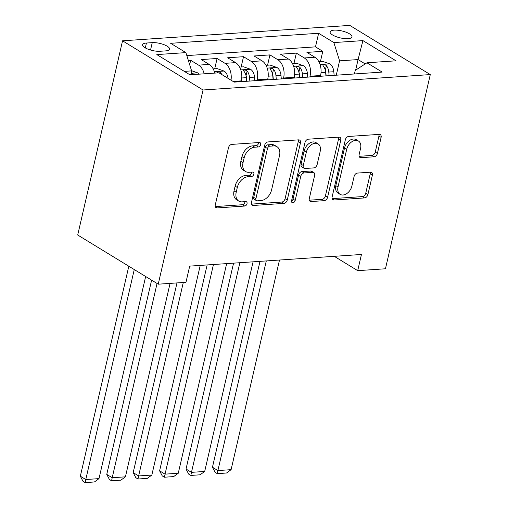 <?xml version="1.0" encoding="UTF-8"?>
<svg xmlns="http://www.w3.org/2000/svg" width="508" height="508" viewBox="0 0 508 508"><rect width="100%" height="100%" fill="white"/><g stroke="black" fill="none" stroke-linecap="round" stroke-linejoin="round"><path stroke-width="0.76" d="M260.668 144.615A2.407 1.651 121.4 0 0 260.109 142.684A2.407 1.651 121.4 0 0 259.366 142.513L231.813 144.386A3.442 2.356 121.4 0 0 228.486 147.739L215.278 204.921A3.442 2.356 121.4 0 0 216.084 207.683A3.442 2.356 121.4 0 0 217.138 207.924L244.697 206.051A2.407 1.651 121.4 0 0 247.028 203.708A2.407 1.651 121.4 0 0 246.463 201.778A2.407 1.651 121.4 0 0 245.726 201.606L242.157 201.847A11.005 7.55 121.4 0 1 238.766 201.073A11.005 7.55 121.4 0 1 236.207 192.246L237.306 187.477A11.005 7.55 121.4 0 1 247.955 176.752L251.517 176.505A2.407 1.651 121.4 0 0 253.848 174.161A2.407 1.651 121.4 0 0 253.289 172.231A2.407 1.651 121.4 0 0 252.546 172.06L248.977 172.301A11.005 7.55 121.4 0 1 245.593 171.526A11.005 7.55 121.4 0 1 243.027 162.7L244.126 157.931A11.005 7.55 121.4 0 1 254.775 147.206L258.337 146.964A2.407 1.651 121.4 0 0 260.668 144.615M245.593 171.526L243.415 170.199A11.005 7.55 121.4 0 1 240.849 161.366L241.954 156.604A11.005 7.55 121.4 0 1 252.597 145.872L256.165 145.631A2.407 1.651 121.4 0 0 258.496 143.288A2.407 1.651 121.4 0 0 258.559 142.57M215.284 206.572L242.519 204.724A2.407 1.651 121.4 0 0 244.85 202.374A2.407 1.651 121.4 0 0 244.919 201.657M238.766 201.073L236.595 199.746A11.005 7.55 121.4 0 1 234.029 190.913L235.128 186.15A11.005 7.55 121.4 0 1 245.777 175.419L249.345 175.177A2.407 1.651 121.4 0 0 251.67 172.834A2.407 1.651 121.4 0 0 251.739 172.117M334.08 30.156A11.214 3.562 13 0 0 330.117 31.89A11.214 3.562 13 0 0 336.01 36.608A11.214 3.562 13 0 0 348.005 38.665A11.214 3.562 13 0 0 351.968 36.932A11.214 3.562 13 0 0 346.081 32.207A11.214 3.562 13 0 0 334.08 30.156M374.085 156.781A3.442 2.356 121.4 0 0 377.412 153.429L381.114 137.382A3.442 2.356 121.4 0 0 380.314 134.626A3.442 2.356 121.4 0 0 379.254 134.379L348.647 136.455A3.442 2.356 121.4 0 0 345.326 139.808L332.118 196.996A3.442 2.356 121.4 0 0 332.924 199.752A3.442 2.356 121.4 0 0 333.978 200L364.585 197.923A3.442 2.356 121.4 0 0 367.913 194.57L372.383 175.19A3.442 2.356 121.4 0 0 371.583 172.428A3.442 2.356 121.4 0 0 370.522 172.187L357.429 173.076A3.442 2.356 121.4 0 0 354.101 176.428L351.885 186.036A9.201 6.312 121.4 0 1 340.15 194.361A9.201 6.312 121.4 0 1 338.004 186.982L346.697 149.333A9.201 6.312 121.4 0 1 358.432 141.014A9.201 6.312 121.4 0 1 360.572 148.393L359.124 154.667A3.442 2.356 121.4 0 0 359.924 157.423A3.442 2.356 121.4 0 0 360.985 157.671L374.085 156.781L371.907 155.448A3.442 2.356 121.4 0 0 375.234 152.095L378.936 136.055A3.442 2.356 121.4 0 0 378.936 134.404M203.054 89.992L158.223 284.188L185.966 282.308L189.7 266.122L361.448 254.476L357.708 270.656L385.451 268.776L430.289 74.581L203.054 89.992L122.549 40.811L349.777 25.4L430.289 74.581M300.457 142.856A3.442 2.356 121.4 0 0 299.65 140.094A3.442 2.356 121.4 0 0 298.596 139.852L267.989 141.929A3.442 2.356 121.4 0 0 264.662 145.282L251.46 202.47A3.442 2.356 121.4 0 0 252.26 205.226A3.442 2.356 121.4 0 0 253.321 205.467L283.928 203.391A3.442 2.356 121.4 0 0 287.255 200.038L300.457 142.856L298.279 141.522A3.442 2.356 121.4 0 0 298.272 139.878M308.318 139.192L338.925 137.116A3.442 2.356 121.4 0 1 339.985 137.357A3.442 2.356 121.4 0 1 340.785 140.119L327.584 197.301A3.442 2.356 121.4 0 1 324.256 200.654L311.156 201.543A3.442 2.356 121.4 0 1 310.096 201.301A3.442 2.356 121.4 0 1 309.296 198.545L314.649 175.349A3.442 2.356 121.4 0 0 313.849 172.593A3.442 2.356 121.4 0 0 312.788 172.352L304.101 172.942A3.442 2.356 121.4 0 0 300.774 176.295L295.199 200.438A2.407 1.651 121.4 0 1 292.132 202.616A2.407 1.651 121.4 0 1 291.573 200.685L304.99 142.545A3.442 2.356 121.4 0 1 308.318 139.192M320.408 61.62L322.783 51.321L306.927 52.394L314.871 57.245L304.305 57.963A14.014 9.176 86.1 0 1 310.02 76.225L309.842 76.987M293.98 63.411L296.361 53.111L280.505 54.185L288.449 59.036L277.882 59.753A14.014 9.176 86.1 0 1 283.597 78.016L283.42 78.784M267.557 65.202L269.939 54.902L254.083 55.982L262.026 60.833L251.46 61.544A14.014 9.176 86.1 0 1 257.175 79.813L256.997 80.575M241.135 66.993L243.516 56.693L227.66 57.772L235.604 62.624L225.038 63.341A14.014 9.176 86.1 0 1 231.019 80.175M214.713 68.79L217.094 58.49L201.238 59.563L209.182 64.414A14.014 9.176 86.1 0 1 214.776 73.101M314.871 57.245A14.014 9.176 -93.9 0 1 320.586 75.508L320.408 76.27M288.449 59.036A14.014 9.176 -93.9 0 1 294.164 77.299L293.986 78.067M262.026 60.833A14.014 9.176 -93.9 0 1 267.741 79.096L267.564 79.858M235.604 62.624A14.014 9.176 -93.9 0 1 241.319 80.886L241.141 81.648M159.925 51.276L165.735 50.883A10.859 3.454 13 0 0 169.577 49.2A10.859 3.454 13 0 0 163.868 44.628A10.859 3.454 13 0 0 152.248 42.64L146.437 43.034A10.859 3.454 13 0 0 142.596 44.71A10.859 3.454 13 0 0 148.304 49.289A10.859 3.454 13 0 0 159.925 51.276M322.783 51.321L315.493 46.863L318.63 33.274L170.663 43.307L185.896 52.616L191.611 70.879L190.722 74.733M318.63 33.274L333.864 42.577L362.928 40.602L396.005 60.808L366.935 62.782L382.168 72.085L234.201 82.118L218.973 72.815L189.903 74.79L156.832 54.585L185.896 52.616M189.662 64.649L190.671 60.281L198.609 65.132A14.014 9.176 86.1 0 1 204.21 73.819M217.094 58.49L225.038 63.341M243.516 56.693L251.46 61.544M269.939 54.902L277.882 59.753M296.361 53.111L304.305 57.963M315.493 46.863L186.83 55.594M190.671 60.281L188.347 60.439M355.632 70.155L358.077 59.582L339.579 60.839L336.264 75.197M191.611 70.879L184.315 71.374M158.223 284.188L77.711 235.014L122.549 40.811M334.239 256.318L357.708 270.656M365.182 63.925L358.077 59.582L362.928 40.602M354.425 73.965L355.244 70.409L366.935 62.782M339.579 60.839L333.864 42.577M251.466 204.114L281.75 202.063A3.442 2.356 121.4 0 0 285.077 198.711L298.279 141.522M269.818 146.183A2.407 1.651 121.4 0 0 267.487 148.533L255.899 198.723A2.407 1.651 121.4 0 0 256.457 200.66A2.407 1.651 121.4 0 0 257.2 200.825L260.96 200.571A11.005 7.55 121.4 0 0 271.609 189.84L279.527 155.531A11.005 7.55 121.4 0 0 276.968 146.704A11.005 7.55 121.4 0 0 273.577 145.929L269.818 146.183L267.64 144.856A2.407 1.651 121.4 0 0 265.309 147.199L267.487 148.533M256.457 200.66L254.286 199.326A2.407 1.651 121.4 0 1 253.721 197.396L265.309 147.199M276.968 146.704L274.79 145.377A11.005 7.55 121.4 0 0 271.399 144.596L273.577 145.929M267.64 144.856L271.399 144.596M309.302 200.196L322.078 199.326A3.442 2.356 121.4 0 0 325.406 195.974L338.607 138.792A3.442 2.356 121.4 0 0 338.607 137.141M313.849 172.593L311.677 171.266A3.442 2.356 121.4 0 0 310.617 171.025L301.93 171.609A3.442 2.356 121.4 0 0 298.602 174.962L293.027 199.111L295.199 200.438M291.503 201.2A2.407 1.651 121.4 0 0 293.027 199.111M320.205 151.289A9.201 6.312 121.4 0 0 318.065 143.904A9.201 6.312 121.4 0 0 306.33 152.229L303.27 165.494A3.442 2.356 121.4 0 0 304.07 168.25A3.442 2.356 121.4 0 0 305.13 168.491L313.817 167.9A3.442 2.356 121.4 0 0 317.144 164.548L320.205 151.289M318.065 143.904L315.887 142.577A9.201 6.312 121.4 0 0 304.159 150.901L306.33 152.229M304.07 168.25L301.892 166.922A3.442 2.356 121.4 0 1 301.092 164.16L304.159 150.901M359.131 156.318L371.907 155.448M358.432 141.014L356.254 139.681A9.201 6.312 121.4 0 0 344.519 148.006L346.697 149.333M340.15 194.361L337.972 193.034A9.201 6.312 121.4 0 1 335.832 185.649L344.519 148.006M332.124 198.647L362.407 196.59A3.442 2.356 121.4 0 0 365.735 193.237L370.211 173.857A3.442 2.356 121.4 0 0 370.205 172.212M128.816 266.23L80.34 476.199L85.782 479.527L134.258 269.551M191.554 70.695L197.752 72.892A9.284 6.077 86.1 0 1 199.187 74.162M145.656 276.517L98.997 478.625L94.405 481.971L85.16 482.6L82.982 481.273L80.34 476.199M194.158 74.498L192.513 73.654L190.964 73.673M85.16 482.6L85.782 479.527L98.997 478.625M151.613 280.156L106.763 474.409L112.204 477.73L157.055 283.477M213.176 68.891L217.183 68.618L224.174 71.101A9.284 6.077 86.1 0 1 228.073 78.378M170.078 283.388L125.419 476.834L120.834 480.181L111.582 480.809L109.404 479.476L106.763 474.409M221.806 74.549A9.284 6.077 -93.9 0 0 220.694 72.835L219.602 72.073L217.735 71.787L217.132 72.161L217.418 72.917M111.582 480.809L112.204 477.73L125.419 476.834M176.981 282.918L133.185 472.618L138.627 475.939L183.286 282.492M241.51 79.934L241.662 81.617M239.598 67.1L243.605 66.827L250.596 69.31A9.284 6.077 86.1 0 1 254.552 77.114L254.87 80.721M200.235 265.411L151.841 475.043L147.257 478.39L138.005 479.012L135.833 477.685L133.185 472.618M249.853 81.058L249.53 77.451A9.284 6.077 -93.9 0 0 247.117 71.044L246.024 70.282L244.157 69.996L243.554 70.371L243.948 71.26A9.284 6.077 86.1 0 1 246.361 77.667L246.678 81.274M247.117 71.044L246.043 75.698A4.731 3.099 86.1 0 1 246.571 77.8L246.875 81.261M138.005 479.012L138.627 475.939L151.841 475.043M207.143 264.941L159.607 470.821L165.049 474.148L213.449 264.516M267.932 78.143L268.084 79.82M266.021 65.31L270.027 65.037L277.025 67.513A9.284 6.077 86.1 0 1 280.975 75.317L281.292 78.924M226.657 263.62L178.264 473.253L173.679 476.593L164.427 477.222L162.255 475.894L159.607 470.821M276.276 79.267L275.952 75.66A9.284 6.077 -93.9 0 0 273.539 69.253L272.447 68.491L270.58 68.205L269.977 68.58L270.37 69.469A9.284 6.077 86.1 0 1 272.783 75.876L273.101 79.483M273.539 69.253L272.466 73.908A4.731 3.099 86.1 0 1 272.993 76.003L273.298 79.47M164.427 477.222L165.049 474.148L178.264 473.253M233.566 263.15L186.03 469.03L191.472 472.351L239.871 262.719M294.354 76.352L294.507 78.029M292.443 63.513L296.45 63.24L303.447 65.722A9.284 6.077 86.1 0 1 307.397 73.527L307.715 77.133M253.079 261.823L204.686 471.456L200.101 474.802L190.849 475.431L188.678 474.104L186.03 469.03M302.698 77.476L302.374 73.87A9.284 6.077 -93.9 0 0 299.961 67.456L298.869 66.694L297.002 66.408L296.399 66.783L296.793 67.672A9.284 6.077 86.1 0 1 299.206 74.085L299.529 77.692M299.961 67.456L298.888 72.117A4.731 3.099 86.1 0 1 299.415 74.212L299.72 77.673M190.849 475.431L191.472 472.351L204.686 471.456M259.988 261.36L212.458 467.239L217.894 470.56L266.294 260.928M320.777 74.555L320.929 76.238M318.865 61.722L322.872 61.449L329.87 63.932A9.284 6.077 86.1 0 1 333.82 71.736L334.137 75.343M279.502 260.033L231.108 469.665L226.524 473.012L217.272 473.64L215.1 472.307L212.458 467.239M329.12 75.679L328.797 72.073A9.284 6.077 -93.9 0 0 326.39 65.665L325.291 64.903L323.425 64.618L322.828 64.992L323.215 65.881A9.284 6.077 86.1 0 1 325.628 72.288L325.952 75.895M326.39 65.665L325.31 70.32A4.731 3.099 86.1 0 1 325.838 72.422L326.142 75.883M217.272 473.64L217.894 470.56L231.108 469.665M320.586 75.508L310.02 76.225M294.164 77.299L283.597 78.016M267.741 79.096L257.175 79.813M241.319 80.886L233.096 81.445M209.182 64.414L198.609 65.132M145.313 47.898L146.437 43.034M150.539 50.032L152.248 42.64M252.597 145.872L254.775 147.206M241.954 156.604L244.126 157.931M240.849 161.366L243.027 162.7M249.345 175.177L251.517 176.505M245.777 175.419L247.955 176.752M235.128 186.15L237.306 187.477M234.029 190.913L236.207 192.246M242.519 204.724L244.697 206.051M215.386 206.851L217.138 207.924M256.165 145.631L258.337 146.964M285.077 198.711L287.255 200.038M281.75 202.063L283.928 203.391M251.562 204.394L253.321 205.467M253.721 197.396L255.899 198.723M338.607 138.792L340.785 140.119M325.406 195.974L327.584 197.301M322.078 199.326L324.256 200.654M309.397 200.469L311.156 201.543M310.617 171.025L312.788 172.352M301.93 171.609L304.101 172.942M298.602 174.962L300.774 176.295M301.092 164.16L303.27 165.494M359.226 156.591L360.985 157.671M335.832 185.649L338.004 186.982M370.211 173.857L372.383 175.19M365.735 193.237L367.913 194.57M362.407 196.59L364.585 197.923M332.219 198.92L333.978 200M378.936 136.055L381.114 137.382M375.234 152.095L377.412 153.429M197.58 72.828L191.059 73.273M224.003 71.037L214.37 71.692M220.485 73.743L220.694 72.835M250.425 69.247L240.792 69.901M246.361 77.667L241.757 77.978M254.552 77.114L249.53 77.451M276.847 67.45L267.214 68.104M272.783 75.876L268.18 76.187M280.975 75.317L275.952 75.66M303.27 65.659L293.637 66.313M299.206 74.085L294.602 74.397M307.397 73.527L302.374 73.87M329.692 63.868L320.059 64.522M325.628 72.288L321.024 72.6M333.82 71.736L328.797 72.073"/></g></svg>
